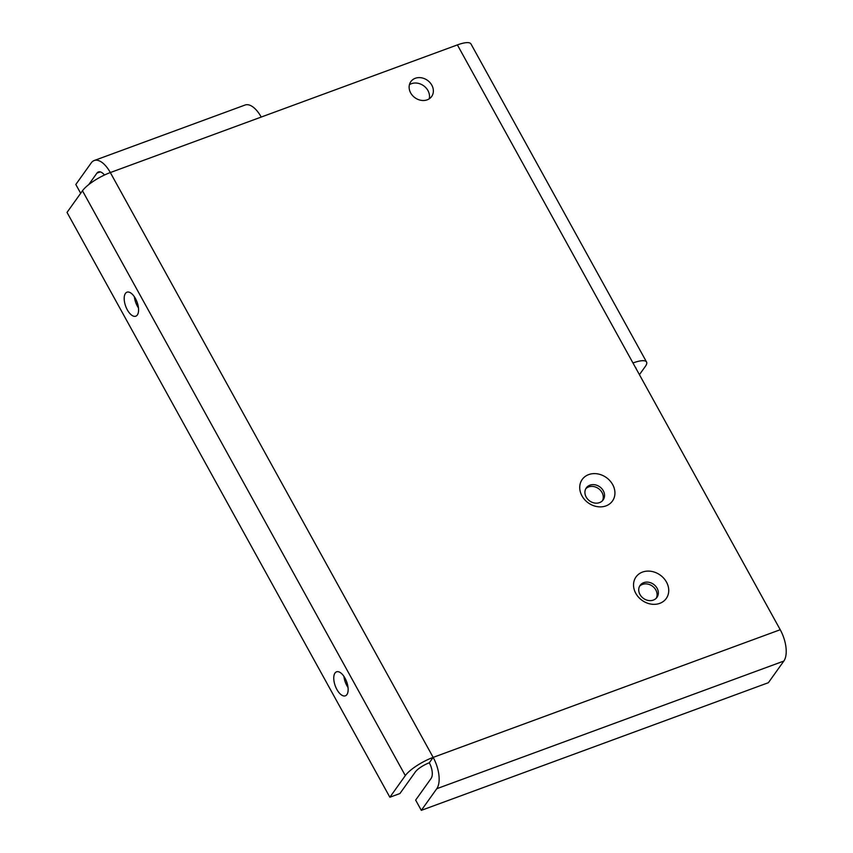 <?xml version="1.0" encoding="UTF-8"?>
<svg xmlns="http://www.w3.org/2000/svg" width="853" height="853" viewBox="0 0 853 853"><rect width="100%" height="100%" fill="white"/><g stroke="black" fill="none" stroke-linecap="round" stroke-linejoin="round"><path stroke-width="1.28" d="M639.43 374.68L645.358 366.385A24.342 6.589 151.1 0 0 646.553 362.013A24.342 6.589 151.1 0 0 632.969 362.973L780.228 629.727L433.164 757.389A24.342 6.589 151.1 0 0 405.314 775.601L389.864 797.235L67.024 212.408L82.474 190.773L405.314 775.601M436.768 788.716L783.832 661.064L768.382 682.699L421.318 810.35L436.768 788.716A24.342 11.547 -110.2 0 0 433.164 757.389L110.325 172.562L457.389 44.91L632.969 362.973M642.501 572.075A18.563 15.557 -144.5 0 1 668.741 590.66A18.563 15.557 -144.5 0 1 642.17 600.427A18.563 15.557 -144.5 0 1 642.501 572.075M588.698 474.599A18.563 15.557 -144.5 0 1 614.938 493.183A18.563 15.557 -144.5 0 1 588.367 502.961A18.563 15.557 -144.5 0 1 588.698 474.599M427.193 99.833A12.784 10.705 35.5 0 0 431.65 96.485A12.784 10.705 35.5 0 0 427.47 80.342A12.784 10.705 35.5 0 0 410.847 81.621A12.784 10.705 35.5 0 0 412.564 95.579A12.784 10.705 35.5 0 0 427.193 99.833M783.832 661.064A24.342 11.547 -110.2 0 0 780.228 629.727M656.256 598.22A10.343 8.669 35.5 0 0 653.867 587.386A10.343 8.669 35.5 0 0 642.458 584.412A10.343 8.669 35.5 0 0 639.547 586.278M602.453 500.743A10.343 8.669 35.5 0 0 600.064 489.921A10.343 8.669 35.5 0 0 588.655 486.935A10.343 8.669 35.5 0 0 585.744 488.812M429.208 98.82A12.784 10.705 35.5 0 0 423.61 85.748A12.784 10.705 35.5 0 0 409.429 84.692M636.018 368.485A12.177 3.295 151.1 0 0 635.901 367.899A12.177 3.295 151.1 0 0 635.464 367.494M646.553 362.013L470.973 43.951A24.342 6.589 151.1 0 0 457.389 44.91M261.221 117.053A24.342 11.547 -110.2 0 0 245.088 105.026L94.193 160.524A24.342 11.547 -110.2 0 0 91.271 162.859L75.821 184.483L80.683 193.29M82.474 190.773A24.342 6.589 151.1 0 1 110.325 172.562A24.342 11.547 -110.2 0 0 94.193 160.524M643.716 582.652A10.343 8.669 -144.5 0 1 655.562 586.096A10.343 8.669 -144.5 0 1 656.949 597.388A10.343 8.669 -144.5 0 1 643.493 598.422A10.343 8.669 -144.5 0 1 640.113 585.361A10.343 8.669 -144.5 0 1 643.716 582.652M589.913 485.176A10.343 8.669 -144.5 0 1 601.76 488.62A10.343 8.669 -144.5 0 1 603.146 499.911A10.343 8.669 -144.5 0 1 589.69 500.956A10.343 8.669 -144.5 0 1 586.31 487.884A10.343 8.669 -144.5 0 1 589.913 485.176M421.318 810.35L415.646 800.093L431.096 778.458A12.177 5.768 -110.2 0 0 429.304 762.795A12.177 3.295 151.1 0 0 415.379 771.901L399.929 793.535L389.864 797.235M104.482 175.014A12.177 5.768 -110.2 0 0 98.394 171.954A12.177 5.768 -110.2 0 0 96.933 173.116L88.701 184.643M433.164 757.389L429.304 762.795M336.892 689.491A12.784 6.056 69.8 0 1 336.54 671.823A12.784 6.056 69.8 0 1 346.638 681.718A12.784 6.056 69.8 0 1 345.369 695.813A12.784 6.056 69.8 0 1 336.892 689.491M127.332 309.874A12.784 6.056 69.8 0 1 126.98 292.195A12.784 6.056 69.8 0 1 137.077 302.101A12.784 6.056 69.8 0 1 135.798 316.186A12.784 6.056 69.8 0 1 127.332 309.874M343.919 676.365A12.784 6.056 -110.2 0 0 346.958 685.791A12.784 6.056 -110.2 0 0 348.045 687.561M134.358 296.737A12.784 6.056 -110.2 0 0 137.397 306.174A12.784 6.056 -110.2 0 0 138.474 307.944M96.933 173.116L100.259 171.89"/></g></svg>
